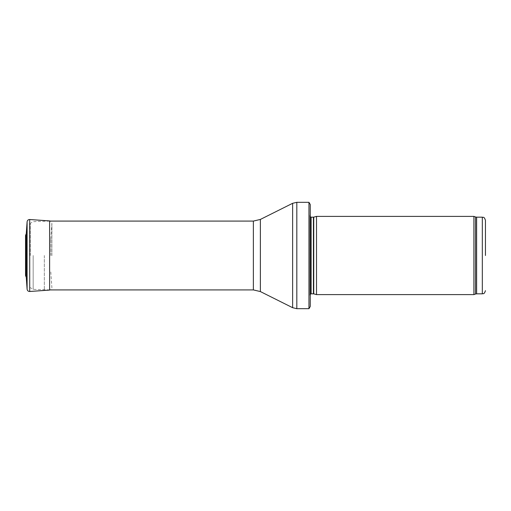 <?xml version="1.0" encoding="UTF-8"?>
<svg xmlns="http://www.w3.org/2000/svg" width="511" height="511" viewBox="0 0 511 511"><rect width="100%" height="100%" fill="white"/><g stroke="black" fill="none" stroke-linecap="round" stroke-linejoin="round"><path stroke-width="0.38" stroke-dasharray="2.56 1.92" d="M473.914 294.604L473.914 216.396M316.507 294.604L316.507 216.396M310.247 297.734L310.247 213.266L309.902 215.751L309.902 295.249L309.89 215.923L309.89 295.077L310.247 297.734M310.247 306.498L310.247 204.502M308.957 308.689L308.957 202.311M44.323 255.5L44.323 289.916L44.323 255.5M30.245 255.5L30.245 223.345L30.245 255.5M26.221 255.5L26.221 267.815L26.221 255.5M50.793 255.5L50.793 239.02L50.793 255.5M26.265 233.674L26.265 277.326M25.876 255.5L25.876 239.237L25.876 255.5M482.32 293.825L482.32 217.175M476.616 293.825L476.616 217.175M475.543 294.017L475.543 216.983M313.748 293.87L313.748 217.13M313.422 293.825L313.422 217.175M311.142 293.825L311.142 217.175M296.821 308.689L296.821 202.311M292.624 307.692L292.624 203.308M260.367 291.564L260.367 219.436M253.373 289.916L253.373 221.084M33.177 255.5L33.177 289.328L33.177 255.5M27.102 289.213L27.102 221.787M51.886 255.5L51.886 223.511L51.886 255.5M50.793 271.98L51.892 287.661C51.777 289.066 51.017 289.878 49.612 290.088L49.612 220.912M29.715 291.481L29.715 219.519M25.71 255.5L25.71 241.531L25.71 255.5M25.556 255.5L25.556 235.628L25.556 255.5M310.247 294.195L309.89 295.077L309.89 215.923L310.247 216.805M49.612 221.084L33.177 221.672L30.245 223.345M49.612 289.916L33.177 289.328L30.245 287.655M50.793 239.02L51.892 223.339L50.378 221.084M51.892 255.685L51.892 223.339L51.892 255.685M26.221 267.815L25.703 269.297L25.703 241.703L26.221 243.185M25.55 235.411L25.55 275.589"/><path stroke-width="0.77" d="M485.45 255.5L485.45 220.305L485.45 255.5M473.914 255.5L473.914 294.604L316.507 294.604L316.507 216.396L473.914 216.396L473.914 255.5M310.247 213.266L310.247 297.734M308.957 202.311L310.247 204.502L310.247 306.498L308.957 308.689L296.821 308.689L296.821 202.311L308.957 202.311L308.957 308.689M26.265 277.326L26.265 233.674L25.55 235.411L25.55 275.589L26.265 277.326L27.102 289.213L27.102 221.787L26.265 233.674M485.45 220.305C483.962 216.025 483.246 217.775 482.32 217.175L482.32 293.825C483.246 293.225 483.962 294.975 485.45 290.695M482.32 217.175L476.616 217.175L476.616 293.825L482.32 293.825M476.616 217.175L475.543 216.983L475.543 294.017L476.616 293.825M313.748 293.87L313.422 293.825L313.422 217.175L313.748 217.13L313.748 293.87L316.507 294.604M313.422 217.175L311.142 217.175L311.142 293.825L310.247 294.195M260.367 219.436L260.367 291.564L253.373 289.916L253.373 221.084L260.367 219.436L292.624 203.308L292.624 307.692L296.821 308.689M29.715 291.481L29.715 219.519L49.612 220.912L49.612 290.088L29.715 291.481C28.22 291.449 27.345 290.689 27.102 289.213M25.55 235.411L25.55 275.589M475.543 216.983L473.914 216.396M475.543 294.017L473.914 294.604M313.748 217.13L316.507 216.396M313.422 293.825L311.142 293.825M311.142 217.175L310.247 216.805M292.624 203.308L296.821 202.311M260.367 291.564L292.624 307.692M253.373 221.084L49.612 221.084M253.373 289.916L49.612 289.916M49.612 220.912L50.378 221.084M29.715 219.519C28.22 219.551 27.345 220.311 27.102 221.787"/></g></svg>
